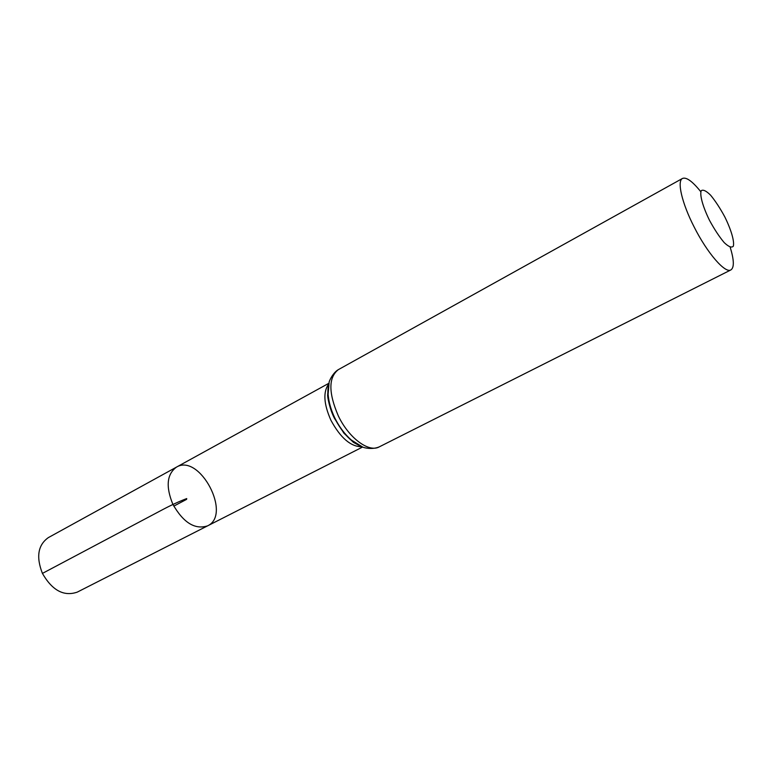 <?xml version="1.0" encoding="UTF-8"?>
<svg xmlns="http://www.w3.org/2000/svg" width="772" height="772" viewBox="0 0 772 772"><rect width="100%" height="100%" fill="white"/><g stroke="black" fill="none" stroke-linecap="round" stroke-linejoin="round"><path stroke-width="1.16" d="M172.831 504.232C165.633 486.563 166.839 474.201 176.46 467.128C199.572 453.01 232.218 514.712 207.543 525.877C194.92 529.901 183.35 522.683 172.831 504.232C165.633 486.563 166.839 474.201 176.46 467.128L48.356 537.601C37.953 544.974 35.975 556.911 42.421 573.403C52.245 590.464 63.844 596.708 77.219 592.143L207.543 525.877C194.92 529.901 183.35 522.683 172.831 504.232M709.507 220.338C702.838 206.742 699.596 195.026 701.198 190.713C703.099 189.343 706.255 190.858 710.655 195.248C715.441 201.096 720.16 208.305 724.792 216.864C731.19 229.863 734.577 241.404 733.323 246.22C731.634 247.995 728.585 246.77 724.165 242.562C719.253 236.705 714.37 229.294 709.507 220.338M730.216 247.329C734.114 260.077 734.336 267.604 730.891 269.92C725.217 273.703 707.268 253.11 694.163 227.016C681.917 203.2 676.783 180.938 682.496 178.448C686.347 176.904 692.455 181.323 700.793 191.717M173.796 506.133L186.592 499.368L186.727 498.577C179.615 501.25 171.702 504.869 163.017 509.443L42.421 573.403M361.952 446.766C350.922 446.853 340.597 438.052 330.966 420.354C323.69 403.978 322.947 391.848 328.737 383.983M338.319 415.896C328.418 392.861 328.418 377.44 338.319 369.653C332.819 372.828 328.978 381.397 329.113 382.362L328.119 394.299C328.727 402.038 330.956 409.922 334.807 417.951C339.178 426.8 344.669 434.153 351.279 439.992L362.705 447.065C363.959 447.866 372.374 449.815 379.187 446.901C368.871 452.836 348.828 438.052 338.319 415.896M360.36 446.052C350.469 441.555 341.89 432.243 334.623 418.135C328.795 405.705 326.73 394.897 328.428 385.691M328.891 383.279L176.46 467.128M362.618 447.027L207.543 525.877M359.848 445.801L353.47 442.395L343.926 433.188L334.45 418.318C329.519 408.793 327.444 396.663 327.646 395.061L328.341 386.261M682.496 178.448L338.319 369.653M730.891 269.92L379.187 446.901"/></g></svg>
